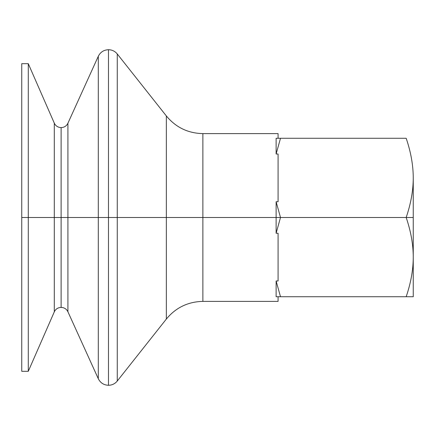 <?xml version="1.0" encoding="UTF-8"?>
<svg xmlns="http://www.w3.org/2000/svg" width="435" height="435" viewBox="0 0 435 435"><rect width="100%" height="100%" fill="white"/><g stroke="black" fill="none" stroke-linecap="round" stroke-linejoin="round"><path stroke-width="0.65" d="M21.75 358.293L21.75 217.5L28.286 217.5L28.286 371.305L28.286 217.5L54.293 217.5L54.293 311.868L54.293 217.5L61.123 217.5L61.123 307.398L61.123 217.5L54.293 217.5L54.293 123.132L28.286 63.695L21.75 63.695L21.75 217.5L28.286 217.5L28.286 63.695L28.286 217.5L54.293 217.5L54.293 123.132C55.473 125.617 57.42 127.085 60.133 127.531L61.123 127.602L61.123 217.5L61.123 127.602L62.064 127.542C64.761 127.112 66.713 125.677 67.914 123.225L98.299 56.278L98.299 217.5L98.299 56.278C100.409 52.097 103.807 49.911 108.484 49.715L108.484 217.5L117.254 217.5L117.254 53.956L117.254 217.5L108.484 217.5L108.484 385.285L108.484 217.5L67.914 217.5L67.914 123.225L67.914 217.5L61.123 217.5L67.914 217.5L67.914 311.775L67.914 217.5L98.299 217.5L98.299 378.722L98.299 217.5L108.484 217.5L108.484 49.715C112.051 49.791 114.976 51.205 117.254 53.956L166.344 115.944L166.344 319.056L166.344 115.944C175.827 127.401 188.007 133.289 202.879 133.61L202.879 217.5L276.116 217.5L276.116 233.252L280.504 217.5L276.116 217.5L276.116 201.748L278.085 201.748L278.085 154.017L276.116 154.017L276.116 138.27L406.176 138.27C410.874 152.076 413.234 165.278 413.25 177.882C413.234 190.486 410.874 203.694 406.176 217.5L413.25 217.5L413.25 177.882C413.234 165.278 410.874 152.076 406.176 138.27L280.504 138.27L276.116 154.017L278.085 154.017L278.085 201.748L276.116 201.748L276.116 217.5L117.254 217.5L202.879 217.5L202.879 133.61L278.085 133.61L278.085 138.27C278.085 132.099 278.085 132.099 278.085 138.27M21.75 217.5L21.75 371.305L28.286 371.305L54.293 311.868C55.473 309.383 57.42 307.915 60.133 307.469L62.064 307.458C64.761 307.888 66.713 309.323 67.914 311.775L98.299 378.722C100.409 382.903 103.807 385.089 108.484 385.285C112.051 385.209 114.976 383.795 117.254 381.044L117.254 217.5L117.254 381.044L166.344 319.056C175.827 307.599 188.007 301.711 202.879 301.39L202.879 217.5L202.879 301.39L278.085 301.39L278.085 296.73M276.116 296.73L276.116 280.983L278.085 280.983L278.085 233.252L276.116 233.252L276.116 217.5L280.504 217.5L276.116 201.748L280.504 217.5L276.116 233.252L278.085 233.252L278.085 280.983L276.116 280.983L280.504 296.73L276.116 296.73L413.25 296.73L413.25 217.5L406.176 217.5C410.874 231.306 413.234 244.513 413.25 257.118C413.234 269.722 410.874 282.924 406.176 296.73L280.504 296.73L276.116 280.983L276.116 296.73M413.25 296.73L406.176 296.73C410.874 282.924 413.234 269.722 413.25 257.118C413.234 244.513 410.874 231.306 406.176 217.5L280.504 217.5L406.176 217.5C410.874 203.694 413.234 190.486 413.25 177.882L413.25 296.73M276.116 138.27L276.116 154.017L280.504 138.27L276.116 138.27"/></g></svg>
